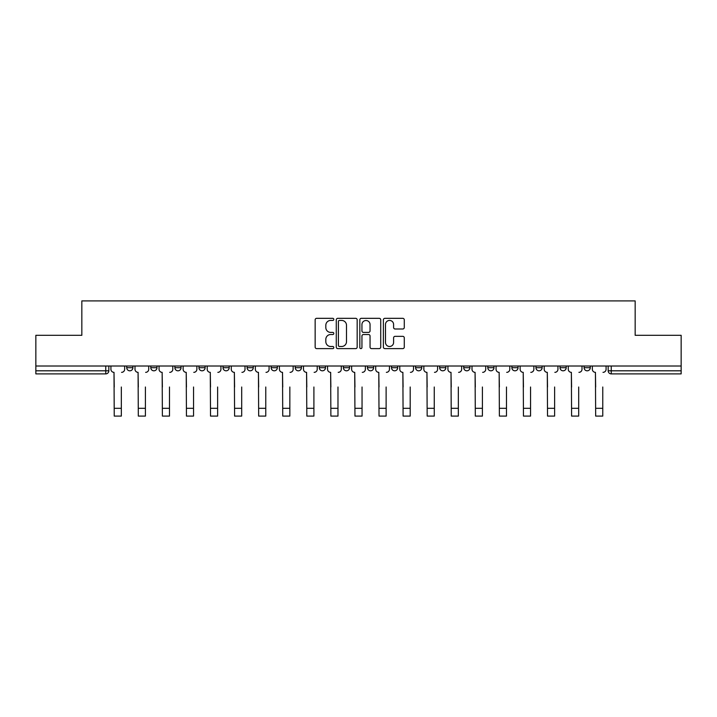 <?xml version="1.0" encoding="UTF-8"?>
<svg xmlns="http://www.w3.org/2000/svg" width="717" height="717" viewBox="0 0 717 717"><rect width="100%" height="100%" fill="white"/><g stroke="black" fill="none" stroke-linecap="round" stroke-linejoin="round"><path stroke-width="1.08" d="M333.808 319.379A1.058 1.058 0 0 0 332.751 318.321L316.663 318.321A1.515 1.515 0 0 0 315.148 319.836L315.148 347.1A1.515 1.515 0 0 0 316.663 348.614L332.751 348.614A1.058 1.058 0 0 0 333.808 347.548A1.058 1.058 0 0 0 332.751 346.49L330.671 346.49A4.849 4.849 0 0 1 325.823 341.642L325.823 339.374A4.849 4.849 0 0 1 330.671 334.525L332.751 334.525A1.058 1.058 0 0 0 333.808 333.468A1.058 1.058 0 0 0 332.751 332.401L330.671 332.401A4.849 4.849 0 0 1 325.823 327.561L325.823 325.285A4.849 4.849 0 0 1 330.671 320.436L332.751 320.436A1.058 1.058 0 0 0 333.808 319.379M391.518 366.02L391.518 367.722L397.693 367.722A3.083 3.083 0 0 1 394.61 370.806A3.083 3.083 0 0 1 391.518 367.722L391.518 366.02M319.307 366.02L319.307 367.722L325.482 367.722A3.083 3.083 0 0 1 322.39 370.806A3.083 3.083 0 0 1 319.307 367.722L319.307 366.02M271.16 366.02L271.16 367.722L277.336 367.722A3.083 3.083 0 0 1 274.252 370.806A3.083 3.083 0 0 1 271.16 367.722L271.16 366.02M247.096 366.02L247.096 367.722L253.262 367.722A3.083 3.083 0 0 1 250.179 370.806A3.083 3.083 0 0 1 247.096 367.722L247.096 366.02M198.95 366.02L198.95 367.722L205.125 367.722A3.083 3.083 0 0 1 202.033 370.806A3.083 3.083 0 0 1 198.95 367.722L198.95 366.02M402.766 328.995A1.515 1.515 0 0 0 404.28 327.481L404.28 319.836A1.515 1.515 0 0 0 402.766 318.321L384.895 318.321A1.515 1.515 0 0 0 383.38 319.836L383.38 347.1A1.515 1.515 0 0 0 384.895 348.614L402.766 348.614A1.515 1.515 0 0 0 404.28 347.1L404.28 337.859A1.515 1.515 0 0 0 402.766 336.345L395.112 336.345A1.515 1.515 0 0 0 393.597 337.859L393.597 342.439A4.051 4.051 0 0 1 389.546 346.49A4.051 4.051 0 0 1 385.495 342.439L385.495 324.487A4.051 4.051 0 0 1 389.546 320.436A4.051 4.051 0 0 1 393.597 324.487L393.597 327.481A1.515 1.515 0 0 0 395.112 328.995L402.766 328.995M35.85 366.02L35.85 335.314L81.837 335.314L81.837 300.907L635.163 300.907L635.163 335.314L681.15 335.314L681.15 366.02L35.85 366.02L35.85 370.806L108.832 370.806L108.832 366.02L108.832 370.806A3.083 3.083 0 0 1 105.749 373.889L35.85 373.889L35.85 370.806M357.174 319.836A1.515 1.515 0 0 0 355.659 318.321L337.788 318.321A1.515 1.515 0 0 0 336.273 319.836L336.273 347.1A1.515 1.515 0 0 0 337.788 348.614L355.659 348.614A1.515 1.515 0 0 0 357.174 347.1L357.174 319.836M361.341 318.321L379.212 318.321A1.515 1.515 0 0 1 380.727 319.836L380.727 347.1A1.515 1.515 0 0 1 379.212 348.614L371.567 348.614A1.515 1.515 0 0 1 370.053 347.1L370.053 336.04A1.515 1.515 0 0 0 368.538 334.525L363.456 334.525A1.515 1.515 0 0 0 361.942 336.04L361.942 347.548A1.058 1.058 0 0 1 360.884 348.614A1.058 1.058 0 0 1 359.826 347.548L359.826 319.836A1.515 1.515 0 0 1 361.341 318.321M608.168 366.02L608.168 370.806L681.15 370.806L681.15 373.889L611.251 373.889A3.083 3.083 0 0 1 608.168 370.806L608.168 366.02M681.15 366.02L681.15 370.806M584.095 366.02L584.095 367.722L590.261 367.722L590.261 366.02L590.261 367.722A3.083 3.083 0 0 1 587.178 370.806A3.083 3.083 0 0 1 584.095 367.722A3.083 3.083 0 0 0 587.178 370.806M566.197 367.722L566.197 366.02L566.197 367.722A3.083 3.083 0 0 1 563.105 370.806A3.083 3.083 0 0 1 560.022 367.722L566.197 367.722A3.083 3.083 0 0 1 563.105 370.806M560.022 366.02L560.022 367.722M542.124 366.02L542.124 367.722A3.083 3.083 0 0 1 539.032 370.806A3.083 3.083 0 0 1 535.949 367.722L542.124 367.722A3.083 3.083 0 0 1 539.032 370.806M535.949 366.02L535.949 367.722M518.05 366.02L518.05 367.722A3.083 3.083 0 0 1 514.967 370.806A3.083 3.083 0 0 1 511.875 367.722L518.05 367.722M511.875 366.02L511.875 367.722M493.977 366.02L493.977 367.722A3.083 3.083 0 0 1 490.894 370.806A3.083 3.083 0 0 1 487.811 367.722L493.977 367.722M487.811 366.02L487.811 367.722M469.904 366.02L469.904 367.722A3.083 3.083 0 0 1 466.821 370.806A3.083 3.083 0 0 1 463.738 367.722L469.904 367.722M463.738 366.02L463.738 367.722M445.84 366.02L445.84 367.722A3.083 3.083 0 0 1 442.748 370.806A3.083 3.083 0 0 1 439.664 367.722A3.083 3.083 0 0 0 442.748 370.806M439.664 366.02L439.664 367.722L445.84 367.722M421.766 366.02L421.766 367.722A3.083 3.083 0 0 1 418.674 370.806A3.083 3.083 0 0 1 415.591 367.722A3.083 3.083 0 0 0 418.674 370.806M415.591 366.02L415.591 367.722L421.766 367.722M397.693 366.02L397.693 367.722A3.083 3.083 0 0 1 394.61 370.806M373.62 366.02L373.62 367.722A3.083 3.083 0 0 1 370.537 370.806A3.083 3.083 0 0 1 367.454 367.722L373.62 367.722M367.454 366.02L367.454 367.722M349.546 366.02L349.546 367.722A3.083 3.083 0 0 1 346.463 370.806A3.083 3.083 0 0 1 343.38 367.722L349.546 367.722L349.546 366.02M343.38 366.02L343.38 367.722M325.482 366.02L325.482 367.722M301.409 366.02L301.409 367.722A3.083 3.083 0 0 1 298.326 370.806A3.083 3.083 0 0 1 295.234 367.722L301.409 367.722L301.409 366.02M295.234 366.02L295.234 367.722M277.336 366.02L277.336 367.722L277.336 366.02M253.262 367.722L253.262 366.02L253.262 367.722A3.083 3.083 0 0 1 250.179 370.806M229.189 366.02L229.189 367.722A3.083 3.083 0 0 1 226.106 370.806A3.083 3.083 0 0 1 223.023 367.722A3.083 3.083 0 0 0 226.106 370.806A3.083 3.083 0 0 0 229.189 367.722L229.189 366.02M223.023 366.02L223.023 367.722L229.189 367.722M205.125 366.02L205.125 367.722M181.051 366.02L181.051 367.722A3.083 3.083 0 0 1 177.968 370.806A3.083 3.083 0 0 1 174.876 367.722A3.083 3.083 0 0 0 177.968 370.806A3.083 3.083 0 0 0 181.051 367.722L174.876 367.722L174.876 366.02M150.803 366.02L150.803 367.722L156.978 367.722L156.978 366.02L156.978 367.722A3.083 3.083 0 0 1 153.895 370.806A3.083 3.083 0 0 1 150.803 367.722A3.083 3.083 0 0 0 153.895 370.806M126.739 366.02L126.739 367.722L132.905 367.722L132.905 366.02L132.905 367.722A3.083 3.083 0 0 1 129.822 370.806A3.083 3.083 0 0 1 126.739 367.722A3.083 3.083 0 0 0 129.822 370.806M105.749 366.02L105.749 373.889A3.083 3.083 0 0 0 108.832 370.806M339.455 320.436A1.058 1.058 0 0 0 338.397 321.503L338.397 345.433A1.058 1.058 0 0 0 339.455 346.49L341.65 346.49A4.849 4.849 0 0 0 346.499 341.642L346.499 325.285A4.849 4.849 0 0 0 341.65 320.436L339.455 320.436M370.053 324.568A4.051 4.051 0 0 0 366.002 320.517A4.051 4.051 0 0 0 361.942 324.568L361.942 330.887A1.515 1.515 0 0 0 363.456 332.401L368.538 332.401A1.515 1.515 0 0 0 370.053 330.887L370.053 324.568M110.92 369.264L110.92 366.02L110.92 369.264A3.083 3.083 0 0 0 114.003 372.347L114.236 387.01M114.003 372.347L114.236 416.093L121.334 416.093L121.334 387.01M124.65 369.264L124.65 366.02L124.65 369.264A3.083 3.083 0 0 1 121.567 372.347M121.334 416.093L114.236 416.093M134.993 369.264L134.993 366.02L134.993 369.264A3.083 3.083 0 0 0 138.076 372.347L138.309 387.01M138.076 372.347L138.309 416.093L145.408 416.093L145.408 387.01M148.724 369.264L148.724 366.02L148.724 369.264A3.083 3.083 0 0 1 145.641 372.347M159.057 369.264L159.057 366.02L159.057 369.264A3.083 3.083 0 0 0 162.15 372.347L162.383 387.01M162.15 372.347L162.383 416.093L169.481 416.093L169.481 387.01M172.797 369.264L172.797 366.02L172.797 369.264A3.083 3.083 0 0 1 169.705 372.347M145.408 416.093L138.309 416.093M169.481 416.093L162.383 416.093M183.131 369.264L183.131 366.02L183.131 369.264A3.083 3.083 0 0 0 186.223 372.347L186.447 387.01M186.223 372.347L186.447 416.093L193.545 416.093L193.545 387.01M196.87 369.264L196.87 366.02L196.87 369.264A3.083 3.083 0 0 1 193.778 372.347M207.204 369.264L207.204 366.02L207.204 369.264A3.083 3.083 0 0 0 210.287 372.347L210.52 387.01M210.287 372.347L210.52 416.093L217.618 416.093L217.618 387.01M220.935 369.264L220.935 366.02L220.935 369.264A3.083 3.083 0 0 1 217.851 372.347M231.277 369.264L231.277 366.02L231.277 369.264A3.083 3.083 0 0 0 234.36 372.347L234.593 387.01M234.36 372.347L234.593 416.093L241.692 416.093L241.692 387.01M245.008 369.264L245.008 366.02L245.008 369.264A3.083 3.083 0 0 1 241.925 372.347M193.545 416.093L186.447 416.093M217.618 416.093L210.52 416.093M241.692 416.093L234.593 416.093M255.351 369.264L255.351 366.02L255.351 369.264A3.083 3.083 0 0 0 258.434 372.347L258.667 387.01M258.434 372.347L258.667 416.093L265.765 416.093L265.765 387.01M269.081 369.264L269.081 366.02L269.081 369.264A3.083 3.083 0 0 1 265.998 372.347M265.765 416.093L258.667 416.093M279.415 369.264L279.415 366.02L279.415 369.264A3.083 3.083 0 0 0 282.507 372.347L282.74 387.01M282.507 372.347L282.74 416.093L289.838 416.093L289.838 387.01M293.154 369.264L293.154 366.02L293.154 369.264A3.083 3.083 0 0 1 290.062 372.347M289.838 416.093L282.74 416.093M303.488 369.264L303.488 366.02L303.488 369.264A3.083 3.083 0 0 0 306.58 372.347L306.804 387.01M306.58 372.347L306.804 416.093L313.903 416.093L313.903 387.01M317.228 369.264L317.228 366.02L317.228 369.264A3.083 3.083 0 0 1 314.136 372.347M313.903 416.093L306.804 416.093M327.561 369.264L327.561 366.02L327.561 369.264A3.083 3.083 0 0 0 330.645 372.347L330.878 387.01M330.645 372.347L330.878 416.093L337.976 416.093L337.976 387.01M341.292 369.264L341.292 366.02L341.292 369.264A3.083 3.083 0 0 1 338.209 372.347M337.976 416.093L330.878 416.093M351.635 369.264L351.635 366.02L351.635 369.264A3.083 3.083 0 0 0 354.718 372.347L354.951 387.01M354.718 372.347L354.951 416.093L362.049 416.093L362.049 387.01M365.365 369.264L365.365 366.02L365.365 369.264A3.083 3.083 0 0 1 362.282 372.347M375.708 369.264L375.708 366.02L375.708 369.264A3.083 3.083 0 0 0 378.791 372.347L379.024 387.01M378.791 372.347L379.024 416.093L386.122 416.093L386.122 387.01M389.439 369.264L389.439 366.02L389.439 369.264A3.083 3.083 0 0 1 386.355 372.347M399.772 369.264L399.772 366.02L399.772 369.264A3.083 3.083 0 0 0 402.864 372.347L403.097 387.01M402.864 372.347L403.097 416.093L410.196 416.093L410.196 387.01M413.512 369.264L413.512 366.02L413.512 369.264A3.083 3.083 0 0 1 410.42 372.347M423.846 369.264L423.846 366.02L423.846 369.264A3.083 3.083 0 0 0 426.938 372.347L427.162 387.01M426.938 372.347L427.162 416.093L434.26 416.093L434.26 387.01M437.585 369.264L437.585 366.02L437.585 369.264A3.083 3.083 0 0 1 434.493 372.347M447.919 369.264L447.919 366.02L447.919 369.264A3.083 3.083 0 0 0 451.002 372.347L451.235 387.01M451.002 372.347L451.235 416.093L458.333 416.093L458.333 387.01M461.649 369.264L461.649 366.02L461.649 369.264A3.083 3.083 0 0 1 458.566 372.347M471.992 369.264L471.992 366.02L471.992 369.264A3.083 3.083 0 0 0 475.075 372.347L475.308 387.01M475.075 372.347L475.308 416.093L482.407 416.093L482.407 387.01M485.723 369.264L485.723 366.02L485.723 369.264A3.083 3.083 0 0 1 482.64 372.347M362.049 416.093L354.951 416.093M386.122 416.093L379.024 416.093M410.196 416.093L403.097 416.093M434.26 416.093L427.162 416.093M458.333 416.093L451.235 416.093M482.407 416.093L475.308 416.093M496.065 369.264L496.065 366.02L496.065 369.264A3.083 3.083 0 0 0 499.149 372.347L499.382 387.01M499.149 372.347L499.382 416.093L506.48 416.093L506.48 387.01M509.796 369.264L509.796 366.02L509.796 369.264A3.083 3.083 0 0 1 506.713 372.347M506.48 416.093L499.382 416.093M520.13 369.264L520.13 366.02L520.13 369.264A3.083 3.083 0 0 0 523.222 372.347L523.455 387.01M523.222 372.347L523.455 416.093L530.553 416.093L530.553 387.01M533.869 369.264L533.869 366.02L533.869 369.264A3.083 3.083 0 0 1 530.777 372.347M530.553 416.093L523.455 416.093M544.203 369.264L544.203 366.02L544.203 369.264A3.083 3.083 0 0 0 547.295 372.347L547.519 387.01M547.295 372.347L547.519 416.093L554.617 416.093L554.617 387.01M557.943 369.264L557.943 366.02L557.943 369.264A3.083 3.083 0 0 1 554.85 372.347M554.617 416.093L547.519 416.093M568.276 369.264L568.276 366.02L568.276 369.264A3.083 3.083 0 0 0 571.359 372.347L571.592 387.01M571.359 372.347L571.592 416.093L578.691 416.093L578.691 387.01M582.007 369.264L582.007 366.02L582.007 369.264A3.083 3.083 0 0 1 578.924 372.347M578.691 416.093L571.592 416.093M592.35 369.264L592.35 366.02L592.35 369.264A3.083 3.083 0 0 0 595.433 372.347L595.666 387.01M595.433 372.347L595.666 416.093L602.764 416.093L602.764 387.01M606.08 369.264L606.08 366.02L606.08 369.264A3.083 3.083 0 0 1 602.997 372.347M602.764 416.093L595.666 416.093M611.251 366.02L611.251 373.889M121.334 408.305L114.236 408.305M145.408 408.305L138.309 408.305M169.481 408.305L162.383 408.305M193.545 408.305L186.447 408.305M217.618 408.305L210.52 408.305M241.692 408.305L234.593 408.305M265.765 408.305L258.667 408.305M289.838 408.305L282.74 408.305M313.903 408.305L306.804 408.305M337.976 408.305L330.878 408.305M362.049 408.305L354.951 408.305M386.122 408.305L379.024 408.305M410.196 408.305L403.097 408.305M434.26 408.305L427.162 408.305M458.333 408.305L451.235 408.305M482.407 408.305L475.308 408.305M506.48 408.305L499.382 408.305M530.553 408.305L523.455 408.305M554.617 408.305L547.519 408.305M578.691 408.305L571.592 408.305M602.764 408.305L595.666 408.305"/></g></svg>
